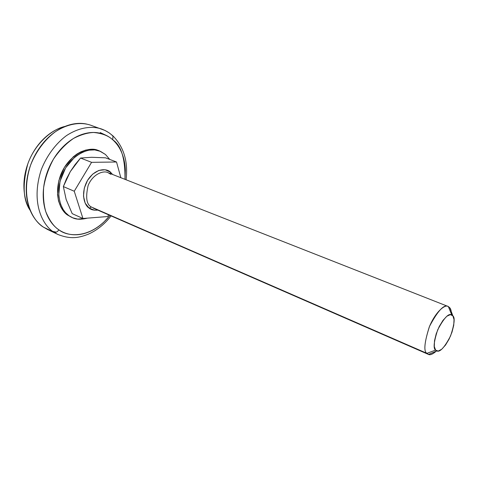 <?xml version="1.0" encoding="UTF-8"?>
<svg xmlns="http://www.w3.org/2000/svg" width="478" height="478" viewBox="0 0 478 478"><rect width="100%" height="100%" fill="white"/><g stroke="black" fill="none" stroke-linecap="round" stroke-linejoin="round"><path stroke-width="0.72" d="M110.173 173.52L110.472 172.176L112.593 174.47L110.472 172.176L110.173 173.52M110.782 174.303L108.07 172.689C103.851 170.228 93.019 173.669 88.161 185.386C85.431 197.366 86.494 204.578 91.358 207.01L89.117 208.103L94.602 210.23L97.811 210.123C93.909 210.463 91.011 209.788 89.117 208.103L91.358 207.01L426.914 353.344L435.607 350.111C433.104 348.623 433.803 341.866 437.705 329.826C443.99 317.936 448.669 312.953 451.734 314.882L452.863 315.839L449.876 307.88L448.364 306.565C444.247 303.883 437.973 310.467 429.543 326.319C424.362 342.403 423.49 351.414 426.914 353.344C423.562 351.473 424.356 342.666 429.292 326.916C435.9 310.993 445.347 304.259 448.101 306.452L449.876 307.88L448.711 307.42M72.196 213.642L66.167 199.517L63.359 186.581L66.43 178.957L70.32 171.584L75.124 164.552L80.561 158.045L91.573 157.286L105.53 157.824L91.573 157.286L80.561 158.045L70.32 171.584L63.359 186.581L66.167 199.517L72.196 213.642L82.939 218.494L74.251 191.236L63.359 186.581L74.251 191.236L91.585 162.335L80.561 158.045L91.585 162.335L116.524 161.994L105.53 157.824L116.524 161.994L120.85 177.72L116.524 161.994L91.585 162.335L74.251 191.236L82.939 218.494L72.196 213.642M108.691 214.867L107.705 216.534L82.939 218.494L107.705 216.534L108.691 214.867M451.286 311.638L449.876 307.88C450.796 308.919 451.351 311.094 451.537 314.393M436.587 350.864C432.704 354.276 429.925 355.429 428.246 354.323L426.914 353.344L91.358 207.01C86.494 204.578 85.431 197.366 88.161 185.386C93.019 173.669 103.851 170.228 108.07 172.689L448.101 306.452M449.876 307.88L452.863 315.839C455.175 317.601 454.411 324.293 450.575 335.92C444.552 347.458 439.951 352.465 436.778 350.942L435.607 350.111L434.293 346.496L434.508 340.742L436.235 333.728L439.216 326.564L442.963 320.409L446.882 316.221L450.36 314.632L452.863 315.839L454.034 319.603L453.73 325.321L452.009 332.126L449.141 339.033L445.526 345.044L441.696 349.269L438.212 351.067L435.607 350.111L426.914 353.344L428.515 354.431C430.164 355.285 432.757 354.192 436.295 351.145M89.117 208.103L85.192 203.168L83.489 196.141L84.307 188.117L87.54 180.367L92.66 174.141L98.844 170.425L105.106 169.756L110.472 172.176C107.311 168.591 95.964 167.246 87.54 180.367C79.874 194.116 85.024 206 89.117 208.103M66.095 199.296L66.239 199.738M57.175 228.58L56.709 228.269M126.084 179.776C128.247 161.678 123.874 147.057 112.969 135.913L109.223 132.92L105.076 130.482L90.647 125.176C82.061 122.237 69.328 122.685 55.454 131.677C45.153 139.253 36.059 151.245 30.628 165.041C19.329 199.446 33.693 221.631 43.57 227.211L53.96 232.212C44.119 226.644 29.869 204.327 41.335 169.529C46.838 155.565 55.986 143.406 66.323 135.716C80.238 126.568 92.953 126.061 101.515 128.988C105.853 130.637 109.36 132.723 112.031 135.244L113.232 136.367M58.878 229.828C53.936 226.703 49.593 220.693 45.834 211.796C43.833 205.026 43.092 197.026 43.606 187.794C45.171 178.025 48.487 168.417 53.56 158.971C59.535 150.271 66.209 143.418 73.582 138.405C80.86 134.682 87.564 132.705 93.688 132.472C102.137 133.314 108.482 135.752 112.736 139.785L112.993 135.949L112.432 135.429L112.993 135.949L112.736 139.785C121.173 145.276 125.26 158.463 124.991 179.346L125.35 170.198C125.128 163.924 123.945 158.158 121.788 152.888C119.631 147.618 116.608 143.251 112.736 139.785C108.847 136.32 104.347 134.073 99.239 133.039C94.118 132.012 88.759 132.358 83.16 134.067C77.556 135.794 72.178 138.811 67.016 143.113C61.853 147.439 57.372 152.727 53.56 158.971C49.76 165.227 46.969 171.907 45.201 179.011C43.444 186.115 42.841 193.028 43.396 199.75C43.964 206.46 45.601 212.417 48.314 217.633C51.032 222.826 54.552 226.889 58.878 229.828C57.372 231.985 55.735 232.78 53.96 232.212C55.735 232.78 57.372 231.985 58.878 229.828C63.204 232.744 67.96 234.375 73.152 234.716C78.338 235.045 83.56 234.124 88.824 231.961C94.076 229.799 99.006 226.59 103.612 222.336L110.024 215.453C90.282 239.472 67.398 236.819 58.878 229.828M101.515 128.988C92.953 126.061 80.238 126.568 66.323 135.716C55.986 143.406 46.838 155.565 41.335 169.529C29.869 204.327 44.119 226.644 53.96 232.212L57.796 234.411L43.57 227.211C38.849 224.068 34.99 219.713 31.99 214.15C29.003 208.563 27.168 202.182 26.487 194.994C25.83 187.8 26.427 180.397 28.28 172.791C30.15 165.185 33.125 158.045 37.212 151.371C41.311 144.709 46.151 139.086 51.726 134.503C57.3 129.938 63.12 126.76 69.185 124.973C75.237 123.204 81.039 122.9 86.59 124.053M51.606 231.083L43.57 227.211L47.418 229.416L57.796 234.411C71.628 239.896 79.742 237.429 88.293 234.202C96.986 230.324 104.586 224.23 111.093 215.919M52.849 231.436L56.285 232.159M100.225 132.561L105.339 134.969M65.092 126.407C51.63 129.209 34.697 144.129 27.802 163.93C22.281 184.753 23.087 200.264 30.234 210.463L29.224 208.695C26.469 203.544 24.772 197.665 24.145 191.069C23.53 184.46 24.073 177.673 25.764 170.706C27.473 163.739 30.204 157.202 33.95 151.09C37.702 144.989 42.142 139.839 47.268 135.632C52.395 131.444 57.754 128.528 63.353 126.873L65.104 126.401M99.257 150.893L98.402 150.576C90.163 145.939 69.334 152.882 60.628 175.008C52.891 196.787 61.495 211.425 67.679 215.112L68.898 215.668C62.72 211.981 54.122 197.33 61.871 175.528C70.589 153.366 91.418 146.405 99.657 151.042L105.471 154.49L109.725 159.413L105.471 154.49L100.482 151.371L94.734 149.907L88.555 150.194L82.186 152.279L76.05 156.043L74.568 157.244L65.611 167.915L60.025 181.317L58.74 195.203L58.925 197.103L60.563 204.13L63.12 209.46L65.492 212.626L68.898 215.668L67.679 215.112L71.425 217.203M87.295 218.153C80.937 219.761 75.871 219.551 72.088 217.514L68.898 215.668L72.776 217.819L77.747 219.109L87.301 218.153M67.679 215.112L63.765 211.479L60.682 206.735L58.555 201.059L57.509 194.66L58.788 180.792L64.369 167.408L73.319 156.754L77.06 153.952L80.931 151.795L85.717 150.074L90.426 149.351L94.979 149.644L98.856 150.743M451.734 314.877L448.364 306.565M428.246 354.323L93.353 208.175M436.778 350.942L428.515 354.431M70.869 216.958L71.688 217.335"/></g></svg>
